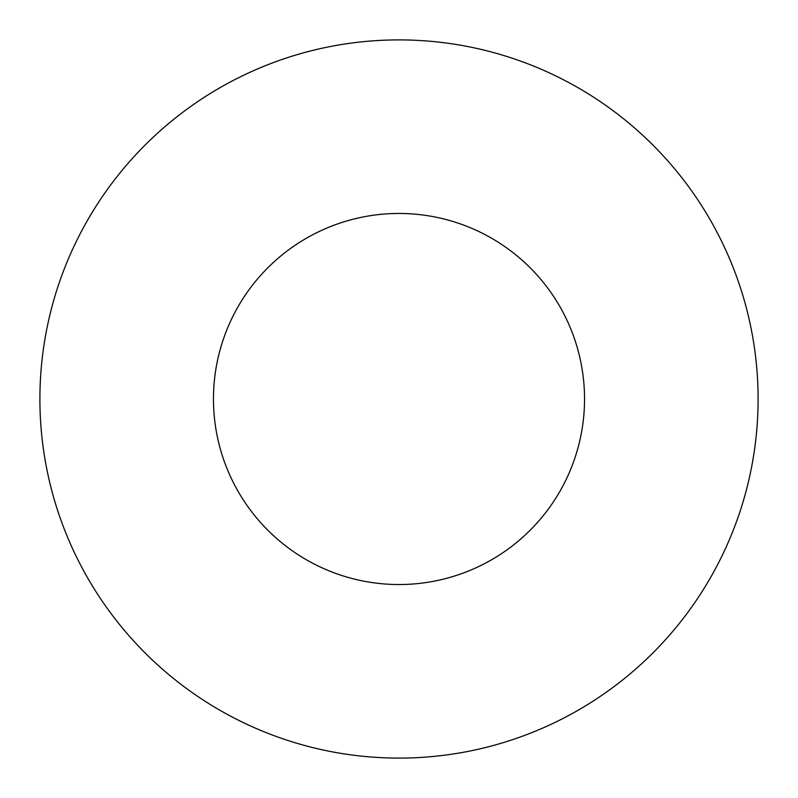 <?xml version="1.0" encoding="UTF-8"?>
<svg xmlns="http://www.w3.org/2000/svg" width="798" height="798" viewBox="0 0 798 798"><rect width="100%" height="100%" fill="white"/><g stroke="black" fill="none" stroke-linecap="round" stroke-linejoin="round"><path stroke-width="0.6" stroke-dasharray="3.99 2.99" d="M584.535 399A185.535 185.535 0 0 0 399 213.465A185.535 185.535 0 0 0 213.465 399A185.535 185.535 0 0 0 399 584.535A185.535 185.535 0 0 0 584.535 399M758.1 399A359.1 359.1 0 0 0 399 39.9A359.1 359.1 0 0 0 39.9 399A359.1 359.1 0 0 0 399 758.1A359.1 359.1 0 0 0 758.1 399"/><path stroke-width="1.2" d="M584.535 399A185.535 185.535 0 0 0 399 213.465A185.535 185.535 0 0 0 213.465 399A185.535 185.535 0 0 0 399 584.535A185.535 185.535 0 0 0 584.535 399M758.1 399A359.1 359.1 0 0 0 399 39.9A359.1 359.1 0 0 0 39.9 399A359.1 359.1 0 0 0 399 758.1A359.1 359.1 0 0 0 758.1 399"/></g></svg>
